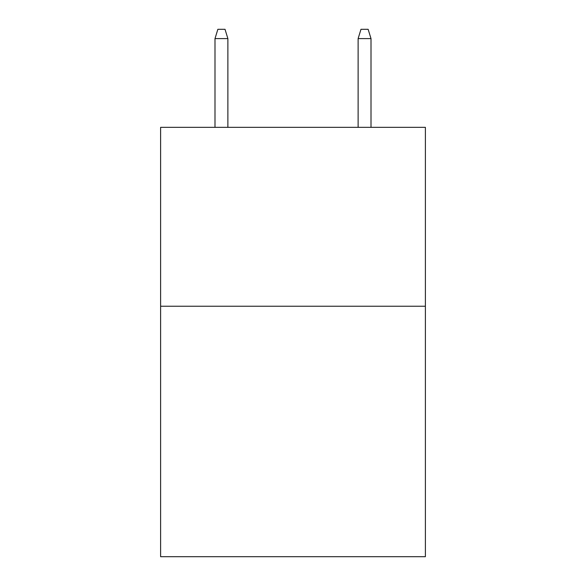 <?xml version="1.0" encoding="UTF-8"?>
<svg xmlns="http://www.w3.org/2000/svg" width="586" height="586" viewBox="0 0 586 586"><rect width="100%" height="100%" fill="white"/><g stroke="black" fill="none" stroke-linecap="round" stroke-linejoin="round"><path stroke-width="0.88" d="M425.385 306.236L425.385 556.7L160.615 556.7L160.615 127.338L425.385 127.338L425.385 306.236L160.615 306.236M227.881 127.338L227.881 38.603L214.996 38.603L214.996 127.338M214.996 38.603L217.86 29.3L225.017 29.3L227.881 38.603M358.119 38.603L360.983 29.3L368.14 29.3L371.004 38.603L358.119 38.603L358.119 127.338M371.004 38.603L371.004 127.338"/></g></svg>
